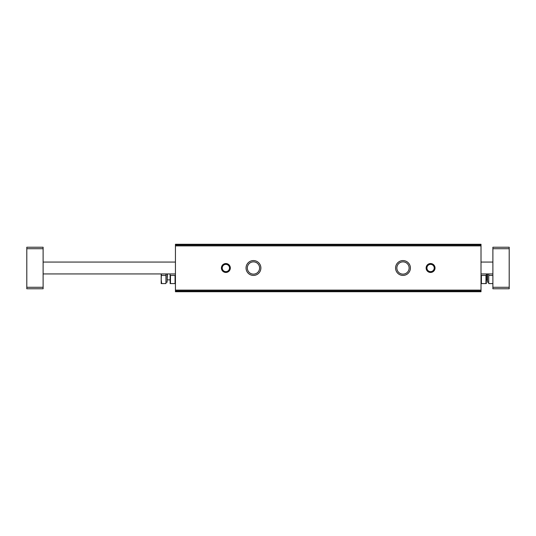 <?xml version="1.0" encoding="UTF-8"?>
<svg xmlns="http://www.w3.org/2000/svg" width="536" height="536" viewBox="0 0 536 536"><rect width="100%" height="100%" fill="white"/><g stroke="black" fill="none" stroke-linecap="round" stroke-linejoin="round"><path stroke-width="0.8" d="M175.44 290.988L175.44 291.731L481.013 291.731L481.013 244.269L175.44 244.269L175.44 290.988L481.013 290.988M175.44 244.269L481.013 244.269L175.44 244.269M175.44 291.731L481.013 291.731L175.44 291.731M246.044 268A7.417 7.417 0 0 0 257.173 274.425A7.417 7.417 0 0 0 257.173 261.575A7.417 7.417 0 0 0 246.044 268M395.575 268A7.417 7.417 0 0 0 406.697 274.425A7.417 7.417 0 0 0 406.697 261.575A7.417 7.417 0 0 0 395.575 268M221.422 268A4.449 4.449 0 0 0 228.095 271.853A4.449 4.449 0 0 0 228.095 264.148A4.449 4.449 0 0 0 221.422 268M426.127 268A4.449 4.449 0 0 0 432.807 271.853A4.449 4.449 0 0 0 432.807 264.148A4.449 4.449 0 0 0 426.127 268M426.931 268A3.645 3.645 0 0 0 432.405 271.156A3.645 3.645 0 0 0 432.405 264.844A3.645 3.645 0 0 0 426.931 268M222.226 268A3.645 3.645 0 0 0 227.693 271.156A3.645 3.645 0 0 0 227.693 264.844A3.645 3.645 0 0 0 222.226 268M396.854 268A6.131 6.131 0 0 0 406.053 273.313A6.131 6.131 0 0 0 406.053 262.687A6.131 6.131 0 0 0 396.854 268M247.331 268A6.131 6.131 0 0 0 256.53 273.313A6.131 6.131 0 0 0 256.53 262.687A6.131 6.131 0 0 0 247.331 268M43.114 287.283L43.114 247.23L26.8 247.23L26.8 288.77L43.114 288.77L43.114 287.283L26.8 287.283M509.2 287.283L509.2 247.23L492.886 247.23L492.886 288.77L509.2 288.77L509.2 287.283L492.886 287.283M492.886 262.064L481.013 262.064M175.44 262.064L43.114 262.064M481.395 283.578L481.395 275.417L485.978 275.417L485.978 283.578L481.395 283.578M486.353 273.936L486.313 283.584M488.732 273.936L488.732 283.578L492.886 283.578M488.732 282.197L487.546 282.197L487.546 273.936M486.353 279.866L487.546 280.161M492.886 275.417L488.732 275.417M175.058 283.578L170.475 283.578L170.475 275.417L175.058 275.417L175.058 283.578M170.14 283.584L170.093 273.936M161.39 273.936L161.195 279.497L161.658 283.578L165.946 283.578L165.946 273.936M167.131 273.936L167.131 282.197L165.946 282.197M167.426 273.936L167.131 280.161M167.426 279.866L170.093 279.866M161.658 283.578L161.195 283.578L161.195 273.936M161.658 275.417L165.946 275.417M175.44 245.012L481.013 245.012M175.44 245.89L481.013 245.89M175.44 290.11L481.013 290.11M509.2 248.717L492.886 248.717M43.114 248.717L26.8 248.717M487.244 279.866L487.244 273.936M492.886 273.936L481.013 273.936M175.44 273.936L43.114 273.936"/></g></svg>
